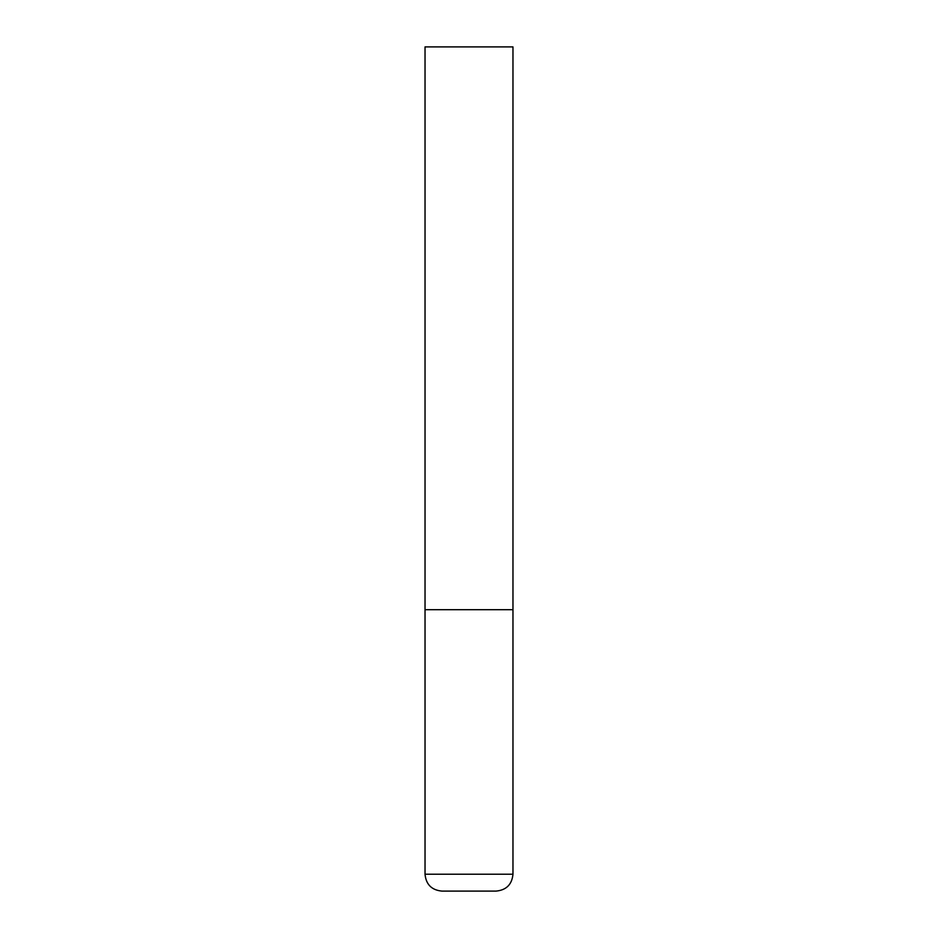<?xml version="1.0" encoding="UTF-8"?>
<svg xmlns="http://www.w3.org/2000/svg" width="938" height="938" viewBox="0 0 938 938"><rect width="100%" height="100%" fill="white"/><g stroke="black" fill="none" stroke-linecap="round" stroke-linejoin="round"><path stroke-width="1.41" d="M512.969 874.216L512.969 609.7L425.031 609.7L512.969 609.7L512.969 46.9L425.031 46.9L425.031 874.216C426.028 884.475 431.656 890.103 441.915 891.1L496.085 891.1C506.344 890.103 511.972 884.475 512.969 874.216L425.031 874.216"/></g></svg>

